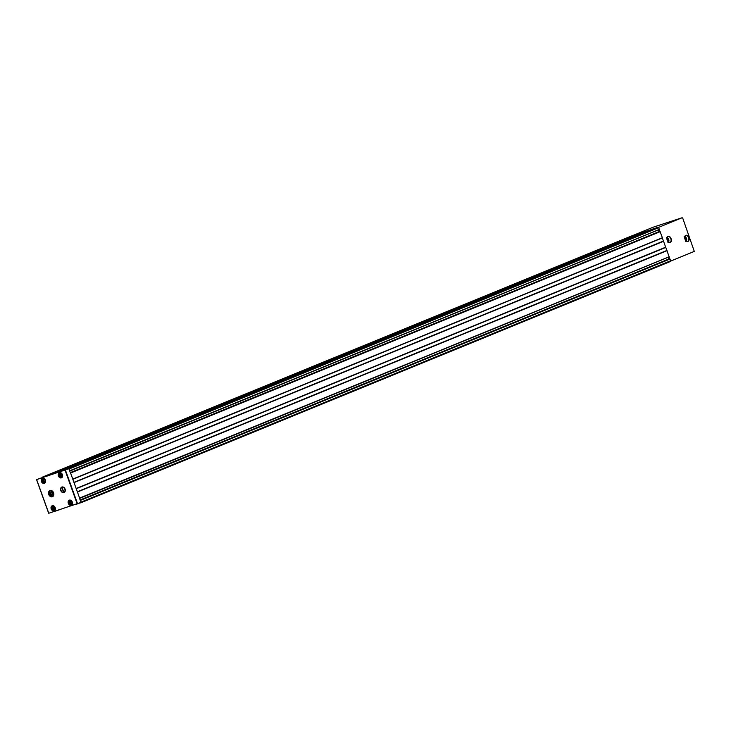 <?xml version="1.0" encoding="UTF-8"?>
<svg xmlns="http://www.w3.org/2000/svg" width="731" height="731" viewBox="0 0 731 731"><rect width="100%" height="100%" fill="white"/><g stroke="black" fill="none" stroke-linecap="round" stroke-linejoin="round"><path stroke-width="1.1" d="M684.801 238.041L685.733 238.434L685.486 239.869M667.028 239.101L668.134 239.978L667.622 240.983M72.826 479.225L79.642 498.177L70.532 472.902L72.826 479.225L662.387 237.739L660.075 231.599L70.551 472.893L660.075 231.599M79.642 498.177L669.185 256.873L79.67 498.158M36.605 479.573L68.568 468.525A0.603 0.466 67.7 0 1 69.217 468.955L69.774 470.837L68.897 468.735L36.55 479.6L48.675 513.281L81.022 502.425L80.383 500.242L81.141 502.06A0.603 0.466 67.7 0 1 80.931 502.773L79.414 503.083M80.931 502.773A0.603 0.466 67.7 0 1 80.903 502.782L670.464 261.47A0.603 0.466 67.7 0 1 670.437 261.479L80.949 502.764M77.824 503.732L75.997 504.363M77.769 503.805L79.423 503.129L77.769 503.805M656.749 227.67L67.225 468.964L658.101 227.222A0.603 0.466 67.7 0 1 658.75 227.652L659.335 229.525L69.829 470.81L659.335 229.525M67.27 469.275L68.897 468.735M53.052 473.916L65.598 469.814M653.258 228.812L63.716 470.115L655.104 228.346M642.65 232.44L53.135 473.734L642.668 232.431L651.321 229.598M42.544 477.352A0.603 0.466 67.7 0 1 42.8 476.95L51.006 474.583M632.361 235.638A0.603 0.466 67.7 0 0 632.333 235.647A0.603 0.466 67.7 0 1 632.333 235.647L42.8 476.95A0.603 0.466 67.7 0 1 42.827 476.941L632.361 235.638L640.731 233.226M80.401 500.242L669.916 258.948L670.674 260.766A0.603 0.466 67.7 0 1 670.464 261.47M77.367 491.853L666.9 250.55L669.185 256.873M72.826 479.308L662.359 237.922M662.359 238.014L666.9 250.55M60.043 509.571L55.154 511.197A0.603 0.466 67.7 0 1 55.035 511.216M658.585 227.378L682.169 217.719L682.736 218.149L694.295 251.409L670.72 261.058M633.22 235.355L653.13 227.213M659.198 229.58L659.947 231.654M669.048 256.928L669.788 258.993M69.747 471.093L658.467 229.881M658.503 230.11L659.28 231.919M79.588 498.441L668.308 257.23M668.344 257.458L669.121 259.267M70.423 472.984L69.646 470.828M80.264 500.333L79.496 498.177M63.926 492.584A2.951 2.266 67.7 0 1 60.554 489.03A2.951 2.266 67.7 0 1 64.301 487.805A2.951 2.266 67.7 0 1 63.926 492.584M50.037 490.51A3.335 2.568 -112.3 0 0 49.9 490.565A3.335 2.568 -112.3 0 0 48.794 494.622A3.335 2.568 -112.3 0 0 52.431 496.742A3.335 2.568 -112.3 0 0 53.573 492.767A3.335 2.568 -112.3 0 0 50.037 490.51M52.577 508.246L53.372 507.113L54.112 509.114L52.733 508.685L53.007 507.424M69.664 502.663L70.459 501.521L71.199 503.522L69.82 503.102L70.094 501.841M42.709 480.843L43.504 479.71L44.244 481.702L42.864 481.281L43.138 480.02M59.796 475.26L60.591 474.117L61.34 476.119L59.951 475.698L60.225 474.437M43.741 481.674L43.129 480.669M60.828 476.082L60.216 475.086M70.697 503.485L70.085 502.489M53.61 509.078L52.997 508.072M50.147 493.626A0.594 0.457 -112.3 0 0 50.211 492.822L50.512 492.374A0.594 0.457 -112.3 0 0 51.143 492.164L51.682 492.338A0.594 0.457 -112.3 0 0 52.248 492.941L52.477 493.562A0.594 0.457 -112.3 0 0 52.413 494.366L52.102 494.814A0.594 0.457 -112.3 0 0 51.472 495.024L50.942 494.85A0.594 0.457 -112.3 0 0 50.366 494.247L50.147 493.626L50.878 493.324A0.594 0.457 67.7 0 0 50.942 492.52L51.609 492.155A0.594 0.457 67.7 0 1 51.298 492.1M52.203 494.723A0.594 0.457 67.7 0 1 52.431 494.458L51.673 494.549A0.594 0.457 67.7 0 0 51.097 493.946L50.878 493.324M64.575 488.244A2.604 2.001 67.7 0 1 65.233 490.053M61.733 491.689L61.148 490.729A2.604 2.001 -112.3 0 0 63.807 492.255A2.604 2.001 -112.3 0 0 64.922 489.496L65.507 490.455M63.341 491.652L62.071 488.107L63.789 491.506L63.341 491.652L63.78 491.479M64.922 489.496L64.703 488.893A2.604 2.001 -112.3 0 0 62.044 487.367A2.604 2.001 -112.3 0 0 60.929 490.126L61.148 490.729M60.764 488.993L60.929 490.126M64.703 488.893L64.538 487.76M686.208 240.91A2.275 1.453 71.9 0 0 686.528 238.507A2.275 1.453 71.9 0 0 684.856 236.753M668.436 241.961A2.275 1.453 71.9 0 0 668.746 239.558A2.275 1.453 71.9 0 0 667.074 237.803M47.67 475.351L637.204 234.057M65.434 469.549L654.967 228.246M77.513 491.981L667.047 250.678M79.688 498.03L669.221 256.736M74.114 482.561L663.657 241.257M76.243 488.454L665.777 247.16M70.669 472.984L660.203 231.681M72.853 479.033L662.387 237.739M69.217 468.955L658.75 227.652M69.847 470.691L659.38 229.388M682.187 217.719L653.112 227.213L682.169 217.719M667.22 240.216A3.244 2.074 71.9 0 0 671.058 241.678A3.244 2.074 71.9 0 0 669.157 236.387A3.244 2.074 71.9 0 0 667.22 240.216M685.002 239.165A3.244 2.074 71.9 0 0 688.84 240.627A3.244 2.074 71.9 0 0 686.93 235.336A3.244 2.074 71.9 0 0 685.002 239.165M68.568 468.525L658.101 227.222M80.52 500.333L670.053 259.03M81.141 502.06L670.674 260.766M65.571 469.667L67.17 469.01M70.286 472.61L659.042 231.626M72.853 479.125L662.387 237.831M73.922 482.359L663.456 241.056M73.977 482.433L663.51 241.129M74.059 482.487L663.602 241.184M76.243 488.546L665.777 247.252M76.216 488.646L665.749 247.343M76.216 488.728L665.749 247.434M77.312 491.78L666.846 250.477M77.459 491.908L666.992 250.605M80.136 499.949L668.892 258.975M51.81 474.318L53.052 473.816M50.823 474.483L640.356 233.189M47.908 475.433L637.441 234.139M47.835 475.424L637.368 234.121M47.743 475.369L637.277 234.066M77.587 503.833L65.461 470.143M77.221 503.961L65.096 470.28M59.513 472.738A2.732 2.102 -112.3 0 0 59.165 477.16A2.732 2.102 -112.3 0 0 62.628 476.027A2.732 2.102 -112.3 0 0 59.513 472.738M42.499 478.302A2.732 2.102 -112.3 0 0 42.16 482.716A2.732 2.102 -112.3 0 0 45.614 481.583A2.732 2.102 -112.3 0 0 42.499 478.302M69.381 500.141A2.732 2.102 -112.3 0 0 69.034 504.564A2.732 2.102 -112.3 0 0 72.497 503.431A2.732 2.102 -112.3 0 0 69.381 500.141M52.285 505.724A2.732 2.102 -112.3 0 0 51.947 510.147A2.732 2.102 -112.3 0 0 55.401 509.014A2.732 2.102 -112.3 0 0 52.285 505.724M48.776 513.263L36.641 479.573M52.733 506.4A1.946 1.489 -112.3 0 0 52.495 509.544A1.946 1.489 -112.3 0 0 54.953 508.739A1.946 1.489 -112.3 0 0 52.733 506.4M52.778 506.181A2.129 1.636 -112.3 0 0 52.696 506.217A2.129 1.636 -112.3 0 0 51.992 508.794A2.129 1.636 -112.3 0 0 54.304 510.147A2.129 1.636 -112.3 0 0 55.035 507.616A2.129 1.636 -112.3 0 0 52.778 506.181M52.294 505.852L52.394 505.815A2.613 2.01 -112.3 0 0 52.294 505.852A2.613 2.01 -112.3 0 0 51.426 509.032A2.613 2.01 -112.3 0 0 54.277 510.686A2.613 2.01 -112.3 0 0 55.163 507.579A2.613 2.01 -112.3 0 0 52.404 505.815C55.254 506.163 55.876 507.78 54.277 510.686M69.82 500.808A1.946 1.489 -112.3 0 0 69.582 503.951A1.946 1.489 -112.3 0 0 72.04 503.147A1.946 1.489 -112.3 0 0 69.82 500.808M69.874 500.598A2.129 1.636 -112.3 0 0 69.783 500.625A2.129 1.636 -112.3 0 0 69.079 503.211A2.129 1.636 -112.3 0 0 71.391 504.564A2.129 1.636 -112.3 0 0 72.122 502.033A2.129 1.636 -112.3 0 0 69.874 500.598M69.381 500.269L69.491 500.232A2.613 2.01 -112.3 0 0 69.381 500.269A2.613 2.01 -112.3 0 0 68.513 503.44A2.613 2.01 -112.3 0 0 71.364 505.103A2.613 2.01 -112.3 0 0 72.259 501.987A2.613 2.01 -112.3 0 0 69.491 500.232C72.342 500.571 72.972 502.197 71.364 505.103M42.946 478.969A1.946 1.489 -112.3 0 0 42.709 482.113A1.946 1.489 -112.3 0 0 45.167 481.309A1.946 1.489 -112.3 0 0 42.946 478.969M42.992 478.75A2.129 1.636 -112.3 0 0 42.91 478.787A2.129 1.636 -112.3 0 0 42.206 481.373A2.129 1.636 -112.3 0 0 44.518 482.716A2.129 1.636 -112.3 0 0 45.249 480.185A2.129 1.636 -112.3 0 0 42.992 478.75M42.508 478.421L42.608 478.385A2.613 2.01 -112.3 0 0 42.508 478.421A2.613 2.01 -112.3 0 0 41.64 481.601A2.613 2.01 -112.3 0 0 44.49 483.255A2.613 2.01 -112.3 0 0 45.386 480.148A2.613 2.01 -112.3 0 0 42.617 478.385C45.468 478.732 46.09 480.349 44.49 483.255M59.96 473.405A1.946 1.489 -112.3 0 0 59.714 476.548A1.946 1.489 -112.3 0 0 62.172 475.744A1.946 1.489 -112.3 0 0 59.96 473.405M60.006 473.195A2.129 1.636 -112.3 0 0 59.915 473.222A2.129 1.636 -112.3 0 0 59.211 475.808A2.129 1.636 -112.3 0 0 61.532 477.16A2.129 1.636 -112.3 0 0 62.254 474.629A2.129 1.636 -112.3 0 0 60.006 473.195M59.522 472.866L59.622 472.829A2.613 2.01 -112.3 0 0 59.522 472.866A2.613 2.01 -112.3 0 0 58.654 476.036A2.613 2.01 -112.3 0 0 61.495 477.699A2.613 2.01 -112.3 0 0 62.391 474.583A2.613 2.01 -112.3 0 0 59.622 472.829C62.482 473.167 63.104 474.794 61.495 477.699M50.402 491.086A2.668 2.056 -112.3 0 0 50.073 495.399A2.668 2.056 -112.3 0 0 53.454 494.293A2.668 2.056 -112.3 0 0 50.402 491.086M51.746 490.675A3.034 2.33 -112.3 0 0 50.494 490.647A3.034 2.33 -112.3 0 0 50.375 490.693A3.034 2.33 -112.3 0 0 49.37 494.394A3.034 2.33 -112.3 0 0 52.678 496.312A3.034 2.33 -112.3 0 0 53.665 495.371M50.942 492.52L50.211 492.822M51.097 493.946L50.366 494.247M51.673 494.549L50.942 494.85M686.336 241.002A2.577 1.645 71.9 0 0 686.683 239.869M685.842 237.31A2.577 1.645 71.9 0 0 684.892 236.597M685.806 240.59A3.07 1.955 71.9 0 0 687.743 241.331A3.07 1.955 71.9 0 0 688.648 237.813A3.07 1.955 71.9 0 0 685.833 235.501A3.07 1.955 71.9 0 0 684.719 237.246M668.554 242.062A2.577 1.645 71.9 0 0 668.902 240.928M668.061 238.361A2.577 1.645 71.9 0 0 667.12 237.657M668.024 241.641A3.07 1.955 71.9 0 0 669.962 242.39A3.07 1.955 71.9 0 0 670.875 238.863A3.07 1.955 71.9 0 0 668.061 236.561A3.07 1.955 71.9 0 0 666.937 238.306M667.531 240.819L668.134 240.627M667.275 240.261L668.134 239.978M667.12 239.759L667.96 239.485M667.01 239.183L667.549 239.01M685.312 239.768L685.916 239.567M685.057 239.201L685.916 238.927M684.901 238.699L685.733 238.434M684.792 238.132L685.331 237.95M80.383 500.242L669.916 258.948M48.675 513.281L36.55 479.6M53.537 505.87L52.696 506.217C50.868 507.542 51.408 508.858 54.304 510.147L55.154 509.799M70.633 500.278L69.783 500.625C67.965 501.959 68.495 503.275 71.391 504.564L72.241 504.216M43.759 478.44L42.91 478.787C41.082 480.112 41.621 481.427 44.518 482.716L45.368 482.369M60.764 472.875L59.915 473.222C58.096 474.556 58.635 475.872 61.532 477.16L62.373 476.813M51.006 490.437L50.375 490.693C47.853 492.731 48.621 494.604 52.678 496.312L53.308 496.057M685.724 241.477C687.396 239.594 686.857 237.959 684.125 236.579M687.743 241.331C687.286 242.016 686.391 241.285 685.038 239.147C684.846 236.25 685.111 235.035 685.833 235.501M667.951 242.537C669.614 240.645 669.084 239.01 666.343 237.63M669.962 242.39C669.514 243.067 668.609 242.345 667.257 240.197C667.065 237.31 667.33 236.095 668.061 236.561"/></g></svg>
